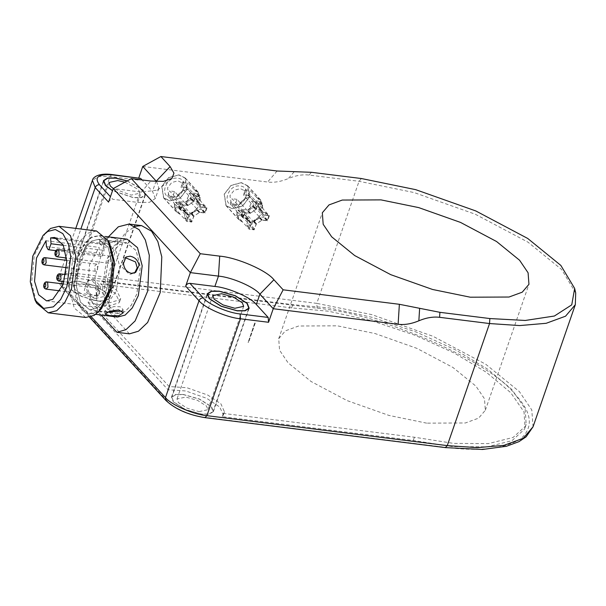 <?xml version="1.0" encoding="UTF-8"?>
<svg xmlns="http://www.w3.org/2000/svg" width="606" height="606" viewBox="0 0 606 606"><rect width="100%" height="100%" fill="white"/><g stroke="black" fill="none" stroke-linecap="round" stroke-linejoin="round"><path stroke-width="0.45" stroke-dasharray="3.03 2.27" d="M124.904 182.171L138.471 189.595L139.872 193.193L131.101 195.117L113.292 188.542M95.316 298.463L104.088 296.539L102.687 292.94L93.854 287.282L81.969 283.911L73.197 285.843L74.599 289.433L83.431 295.092L95.316 298.463M127.109 180.959L143.16 190.178L145.023 194.98L141.046 197.511L133.328 197.548L112.549 190.61M97.536 300.887L81.689 296.395L69.91 288.85L68.046 284.055L72.023 281.525L79.742 281.487L95.596 285.979L107.368 293.524L109.239 298.319L105.262 300.856L97.536 300.887M255.921 224.303L252.96 221.069L251.414 225.53L250.566 226.099L247.127 225.674L246.725 224.947L250.096 228.909L253.528 229.333L254.376 228.765L256.512 223.758L262.315 220.023L266.632 220.561L267.481 219.993L268.708 216.44L268.306 215.713L263.996 215.175L262.125 211.199L261.148 210.365L262.519 205.26L262.118 204.533L258.686 204.108L257.838 204.676L256.293 209.138L250.611 213.092L245.581 212.88L244.733 213.448L243.506 217.001L243.907 217.728L248.218 218.266L251.24 223.72L249.695 228.182L250.096 228.909L246.725 224.947L248.096 219.842L251.24 223.72L247.119 219.008L250.081 222.243M258.686 204.108L255.717 200.874L254.868 201.442L257.838 204.676M255.717 200.874L259.148 201.298L262.519 205.26L259.55 202.025L258.005 206.487L260.974 209.721L258.186 207.131L259.163 207.964L260.588 211.479L263.996 215.175L261.027 211.941L265.345 212.479L268.708 216.44L265.746 213.206L264.511 216.759L263.663 217.327L259.353 216.789L252.96 221.069M245.581 212.88L242.62 209.646L241.771 210.214L240.537 213.766L243.907 217.728L240.537 213.766L240.938 214.494L245.256 215.032L248.657 218.728L245.256 215.032L247.119 219.008M242.62 209.646L247.642 209.865L253.323 205.904L254.868 201.442M254.164 229.856L247.801 222.917C253.543 222.197 258.027 219.198 261.247 213.91L267.602 220.849L261.943 220.145L256.194 223.993L254.164 229.856L249.172 229.227L251.195 223.372L247.877 220.107L246.407 216.198L235.204 204.495L230.227 203.874L232.015 198.707L238.408 205.676C241.574 200.488 245.983 197.533 251.634 196.814L251.687 196.655C245.945 197.374 241.461 200.374 238.249 205.654L244.604 212.592L250.27 213.297L247.263 210.524L253.725 206.191L243.453 194.996L245.241 189.852L251.634 196.814M249.717 206.305L251.028 203.775L251.505 201.139L256.482 201.76L254.694 206.926L249.717 206.305L259.989 217.501L254.119 221.735L256.194 223.993M254.119 221.735L253.52 221.834L243.248 210.638L241.468 215.789L236.476 215.16L242.862 222.129L239.037 219.607L236.613 210.843L230.227 203.874M254.694 206.926L261.088 213.895C257.914 219.077 253.505 222.031 247.862 222.75L241.468 215.789M251.195 223.372L249.952 222.364L248.483 218.463L242.817 217.759L236.454 210.827L238.9 219.728L242.809 222.296L249.172 229.227M248.483 218.463L246.407 216.198M263.034 208.744L260.588 199.844L256.626 197.442L260.451 199.965L262.875 208.729L269.397 215.683L267.602 220.849M251.505 201.139L263.731 214.978L269.397 215.683M256.482 201.76L262.875 208.729M248.195 211.032L253.944 207.184L256.02 209.449L258.05 203.586L251.687 196.655M253.944 207.184L253.725 206.191M247.263 210.524L236.991 199.329L235.204 204.495M236.476 215.16L238.256 210.017L248.528 221.213L247.043 220.046L245.468 215.691M238.256 210.017L243.248 210.638M259.989 217.501L253.52 221.834M234.878 204.517C239.688 204.593 243.157 202.268 245.309 197.533L244.21 190.542L240.377 188.64L234.151 190.292L229.954 195.624L231.053 202.616L234.878 204.517M245.241 189.852L250.233 190.473L248.452 195.624L260.201 207.972L261.777 212.335M248.452 195.624L243.453 194.996M233.477 205.396C221.213 204.419 228.295 183.982 240.181 186.019C252.444 186.989 245.362 207.434 233.477 205.396M249.316 197.261L247.536 185.883L241.302 182.785L231.166 185.474L224.341 194.147L226.121 205.525L232.356 208.623L242.498 205.942L249.316 197.261M256.626 197.442L250.233 190.473M259.868 217.88L261.943 220.145M248.528 221.213L249.119 221.107M236.991 199.329L232.015 198.707M256.679 197.276L263.042 204.207L261.012 210.07L262.262 211.07L263.731 214.978M261.012 210.07L258.936 207.805L260.186 208.812L261.656 212.714M258.717 206.813L258.936 207.805M250.27 213.297L256.02 209.449M241.355 182.626L231.091 185.345L224.19 194.132L225.985 205.646L232.303 208.782L242.567 206.07L249.467 197.283L247.672 185.762L241.355 182.626M258.05 203.586L263.042 204.207M242.817 217.759L244.604 212.592M193.488 216.524L190.526 213.289L188.981 217.751L188.133 218.319L184.701 217.895L184.3 217.168L187.663 221.129L191.095 221.554L191.943 220.985L194.079 215.978L199.889 212.244L204.199 212.774L205.048 212.214L206.275 208.661L205.873 207.934L201.563 207.396L199.7 203.411L198.715 202.578L200.086 197.48L199.685 196.753L196.253 196.321L195.405 196.889L193.859 201.359L188.178 205.313L183.148 205.101L182.3 205.669L181.073 209.221L181.474 209.949L185.784 210.487L188.807 215.941L187.262 220.402L187.663 221.129L184.3 217.168L185.663 212.062L188.807 215.941L184.686 211.229L187.655 214.463M196.253 196.321L193.284 193.094L192.435 193.662L195.405 196.889M193.284 193.094L196.723 193.519L200.086 197.48L197.124 194.246L195.579 198.707L198.541 201.942L195.753 199.351L196.73 200.185L198.162 203.699L201.563 207.396L198.594 204.161L202.912 204.699L206.275 208.661L203.313 205.426L202.078 208.979L201.23 209.547L196.92 209.009L190.526 213.289M183.148 205.101L180.187 201.866L179.338 202.434L178.111 205.987L181.474 209.949L178.111 205.987L178.505 206.714L182.823 207.252L186.224 210.949L182.823 207.252L184.686 211.229M180.187 201.866L185.209 202.086L190.89 198.124L192.435 193.662M191.731 222.076L185.368 215.138C191.117 214.418 195.594 211.418 198.813 206.131L205.176 213.07L199.51 212.365L193.761 216.213L191.731 222.076L186.739 221.448L188.769 215.592L185.444 212.327L183.974 208.419L172.771 196.715L167.794 196.094L169.582 190.928L175.975 197.897C179.149 192.708 183.557 189.754 189.201 189.034L189.254 188.875C183.512 189.595 179.035 192.594 175.816 197.874L182.179 204.813L187.837 205.517L184.83 202.745L191.291 198.412L181.027 187.216L182.807 182.073L189.201 189.034M187.284 198.526L188.595 195.996L189.072 193.359L194.049 193.981L192.261 199.147L187.284 198.526L197.556 209.721L191.685 213.948L193.761 216.213M191.685 213.948L191.087 214.054L180.823 202.858L179.035 208.01L174.043 207.381L180.436 214.35L176.604 211.827L174.187 203.063L167.794 196.094M192.261 199.147L198.654 206.116C195.48 211.297 191.072 214.251 185.428 214.971L179.035 208.01M188.769 215.592L187.519 214.585L186.05 210.683L180.383 209.979L174.028 203.04L176.475 211.948L180.376 214.516L186.739 221.448M186.05 210.683L183.974 208.419M200.601 200.965L198.154 192.064L194.193 189.663L198.018 192.185L200.442 200.95L206.964 207.903L205.176 213.07M189.072 193.359L201.298 207.191L206.964 207.903M194.049 193.981L200.442 200.95M185.762 203.252L191.511 199.404L193.587 201.662L195.617 195.806L189.254 188.875M191.511 199.404L191.291 198.412M184.83 202.745L174.558 191.549L172.771 196.715M174.043 207.381L175.823 202.237L186.095 213.426L184.61 212.267L183.042 207.911M175.823 202.237L180.823 202.858M197.556 209.721L191.087 214.054M172.452 196.738C177.255 196.814 180.732 194.481 182.876 189.754L181.785 182.762L177.952 180.861L171.718 182.512L167.529 187.845L168.619 194.837L172.452 196.738M182.807 182.073L187.799 182.694L186.019 187.837L197.776 200.192L199.344 204.555M186.019 187.837L181.027 187.216M171.043 197.617C158.78 196.639 165.862 176.202 177.755 178.24C190.011 179.209 182.936 199.647 171.043 197.617M186.883 189.481L185.103 178.103L178.868 175.005L168.733 177.694L161.908 186.368L163.688 197.745L169.922 200.844L180.065 198.162L186.883 189.481M194.193 189.663L187.799 182.694M197.435 210.1L199.51 212.365M186.095 213.426L186.693 213.327M174.558 191.549L169.582 190.928M194.253 189.496L200.609 196.427L198.586 202.29L199.828 203.29L201.298 207.191M198.586 202.29L196.511 200.025L197.753 201.033L199.222 204.934M196.291 199.033L196.511 200.025M187.837 205.517L193.587 201.662M178.929 174.846L168.657 177.566L161.757 186.353L163.559 197.867L169.869 201.003L180.133 198.291L187.042 189.504L185.239 177.982L178.929 174.846M195.617 195.806L200.609 196.427M180.383 209.979L182.179 204.813M119.799 244.536L126.73 242.794L136.07 250.467L140.357 266.943L136.858 293.963L131.313 305.227L124.851 311.704L117.928 313.446L108.58 305.772L104.3 289.297L107.8 262.277L113.345 251.013L119.799 244.536M116.678 244.15C113.451 246.187 109.345 247.187 104.361 247.142L99.846 244.165L101.073 242.203L111.254 241.196L117.95 242.801L116.678 244.15M91.711 241.036L85.249 247.513L79.704 258.777L76.212 285.797L80.492 302.273L89.832 309.939L96.763 308.196L103.217 301.727L108.769 290.463L112.261 263.443L107.982 246.96L98.634 239.294L91.711 241.036M125.23 257.648L124.222 258.126L122.071 267.087L129.479 274.518L134.691 272.897M122.071 311.075L122.957 309.348L120.102 306.734L113.648 306.606L104.853 310.711L108.065 311.916M93.332 279.002L100.732 286.433L98.581 295.395L92.938 295.751L87.355 291.668L85.643 285.168L89.014 279.957L93.332 279.002M129.411 333.845L110.019 312.704L97.536 311.151L101.073 315.006M110.019 312.704L107.504 278.76L116.882 245.21L125.147 233.113L135.13 226.296M97.536 311.151L95.021 277.2L104.399 243.657L108.421 236.855M85.719 317.483L74.28 308.09L69.039 287.918L73.318 254.831L80.113 241.036L88.022 233.113L96.505 230.977M109.716 243.673L101.073 235.401L91.4 236.923L84.151 244.188L77.924 256.838L74 287.161L76.47 300.159L81.931 310.143L89.423 314.279L97.074 312.31L101.641 308.416M74.371 286.933L79.083 305.098L89.385 313.544L97.021 311.628L104.134 304.492L110.247 292.077L114.102 262.3L109.383 244.142L99.089 235.689L91.453 237.613L84.332 244.741L78.219 257.164L74.371 286.933M45.571 232.689L34.269 255.353L31.58 283.244L36.769 303.326M127.177 239.188L119.541 241.112L112.428 248.248L106.315 260.663L102.467 290.441L107.179 308.598L117.481 317.044M113.292 237.908L117.693 239.347L113.193 242.233L104.096 243.604L99.589 240.711L104.081 237.749L113.292 237.908M92.726 297.311L84.272 290.524L87.135 281.123L91.43 280.177L98.892 287.577L96.702 296.554L92.726 297.311M91.711 241.105L98.626 239.37L107.951 247.021L112.224 263.466L108.739 290.425L103.202 301.674L96.755 308.128L89.839 309.871L80.515 302.22L76.242 285.774L79.734 258.807L85.272 247.566L91.711 241.105M119.806 244.604L126.722 242.87L136.047 250.52L140.319 266.966L136.827 293.933L131.297 305.174L124.851 311.635L117.935 313.37L108.61 305.719L104.338 289.274L107.823 262.307L113.36 251.066L119.806 244.604M99.49 293.546L99.126 288.706L98.46 288.327L96.528 290.319L96.892 295.16L97.558 295.539L99.49 293.546M112.496 285.487L112.133 280.639L111.466 280.267L109.527 282.252L109.898 287.1L110.565 287.471L112.496 285.487M97.664 269.322L97.301 264.474L96.634 264.102L94.703 266.087L95.066 270.935L95.733 271.306L97.664 269.322M110.671 261.254L110.307 256.406L109.641 256.035L107.709 258.02L108.073 262.868L108.739 263.246L110.671 261.254M45.988 240.749L99.051 247.362L99.498 253.225L101.232 256.308L102.119 256.08L104.096 250.376L103.649 244.513L107.55 244.066L116.261 251.566L119.905 267.92L116.291 291.016L105.868 305.939L99.649 307.507L91.673 301.349L87.612 287.941L89.574 264.67L99.051 247.362M58.153 238.84L103.649 244.513M156.56 181.527L158.893 188.208L157.469 190.148L141.349 192.057L113.261 188.557M158.893 188.208L155.318 198.541L149.356 202.343L137.774 202.396L112.799 199.283L110.436 196.708M108.557 202.124C109.436 200.2 110.845 199.253 112.799 199.283M127.252 180.883L143.47 190.216L145.364 195.094L141.327 197.67L133.471 197.707L112.504 190.746M97.687 301.046L105.542 301.015L109.58 298.44L107.686 293.562L95.71 285.896L79.598 281.328L71.743 281.358L67.705 283.934L69.599 288.812L81.575 296.485L97.687 301.046M155.318 198.541L152.523 191.344L142.062 179.944M183.398 394.483L175.543 394.521L171.506 397.097L173.399 401.967L185.375 409.641L201.487 414.201L209.343 414.171L213.38 411.595L211.486 406.717L199.51 399.051L183.398 394.483M101.8 280.866L116.541 290.138L120.655 298.652L120.2 299.561L109.156 302.924L89.226 299.432L169.119 386.522L186.966 387.742L207.828 395.089L220.902 403.831L224.455 411.815L223.402 413.421L414.383 437.221L453.674 443.395L488.277 443.622L513.07 437.471L525.47 426.147L526.182 424.412L525.137 408.717L511.873 389.484L487.413 369.016L455.5 349.867L416.436 332.126L372.501 317.415L329.444 307.962L292.781 304.666L101.8 280.866L100.687 284.1L115.428 293.372L119.534 301.886L119.079 302.788L108.035 306.151L88.112 302.667L89.226 299.432M139.986 178.043L138.054 180.027L138.797 177.891M575.7 292.94L561.641 269.534L527.977 242.15L475.278 214.229L414.186 192.587L359.047 181.292L309.098 175.066C302.712 174.286 295.796 175.445 288.358 178.543L294.281 171.657M142.751 166.461L267.617 182.027C274.003 182.807 280.919 181.648 288.358 178.543M88.112 302.667L168.006 389.756L185.845 390.976L206.707 398.316L219.781 407.058L223.334 415.042L222.281 416.655L413.262 440.456L452.553 446.622L487.156 446.849L511.949 440.698L524.357 429.374L525.061 427.639L524.023 411.944L510.752 392.718L486.3 372.243L454.386 353.101L415.315 335.36L371.38 320.642L328.323 311.196L291.668 307.901L100.687 284.1M168.006 389.756L169.119 386.522M291.668 307.901L292.781 304.666M414.383 437.221L413.262 440.456M222.281 416.655L223.402 413.421M426.654 423.147L388.938 415.421L347.147 400.619L311.09 381.515L288.062 362.782L279.563 350.23L278.707 338.716L285.396 330.853L298.637 326.005L337.39 325.831L375.106 333.558L416.898 348.367L452.955 367.463L475.983 386.196L484.482 398.748L485.338 410.262L478.642 418.125L465.408 422.973L426.654 423.147M255.255 323.066L248.543 342.443L248.248 342.117L254.959 322.74L255.255 323.066L254.709 322.998L248.248 342.117M248.543 342.443L248.005 342.375M199.116 411.618L207.888 409.694L206.495 406.096L197.654 400.437L185.769 397.066L176.997 398.998L178.399 402.596L187.231 408.247L199.116 411.618M201.344 414.042L185.489 409.55L173.717 402.013L171.846 397.21L175.823 394.68L183.55 394.642L199.397 399.134L211.176 406.679L213.039 411.474L209.062 414.012L201.344 414.042M254.376 228.765L251.414 225.53M253.528 229.333L250.566 226.099M267.481 219.993L264.511 216.759M266.632 220.561L263.663 217.327M262.315 220.023L259.353 216.789M261.603 220.342L258.641 217.115M256.512 223.758L253.543 220.523M244.733 213.448L241.771 210.214M249.899 213.418L246.93 210.184M250.611 213.092L247.642 209.865M255.702 209.684L252.74 206.449M256.293 209.138L253.323 205.904M191.943 220.985L188.981 217.751M191.095 221.554L188.133 218.319M205.048 212.214L202.078 208.979M204.199 212.774L201.23 209.547M199.889 212.244L196.92 209.009M199.177 212.562L196.208 209.328M194.079 215.978L191.11 212.744M182.3 205.669L179.338 202.434M187.466 205.639L184.497 202.404M188.178 205.313L185.209 202.086M193.269 201.904L190.307 198.67M193.859 201.359L190.89 198.124M46.95 281.911L45.018 283.896L45.382 288.744L46.056 289.115M59.956 273.844L58.024 275.836L58.388 280.676L59.055 281.055M45.124 257.679L43.193 259.671L43.564 264.511L44.23 264.89M58.131 249.619L56.199 251.604L56.57 256.452L57.237 256.823M46.427 246.612L99.498 253.225M63.365 245.301L104.096 250.376M137.774 202.396L141.349 192.057L150.826 181.035M156.098 181.012L152.523 191.344M138.054 180.027L109.966 176.528L98.377 176.581L92.415 180.376M111.898 174.536L109.966 176.528L76.417 273.412L316.771 303.364L359.047 181.292L361.418 178.535M91.317 316.779L61.668 284.456L58.865 277.26L64.827 273.457L76.417 273.412L76.78 278.252C62.471 277.2 58.1 280.472 63.668 288.077L167.468 401.233C172.225 407.49 192.481 416.314 204.305 417.276L444.668 447.228C479.141 451.735 504.556 448.894 520.902 438.699C533.788 426.995 531.863 412.247 515.13 394.445C489.587 360.805 380.697 313.378 317.143 308.212L76.78 278.252M63.668 288.077L62.107 287.305L61.668 284.456L80.863 229.03M309.098 175.066L311.469 172.309M277.094 171.006L267.617 182.027M317.143 308.212L316.771 303.364L371.91 314.658L433.002 336.3L485.709 364.221L519.372 391.605L531.795 409.951L533.045 426.783M445.334 447.607L444.668 447.228M204.305 417.276L204.98 417.648M167.468 401.233L165.915 400.46M108.982 182.497L73.197 285.843M139.872 193.193L104.088 296.539M103.391 181.997L68.046 284.055M145.023 194.98L109.239 298.319M259.466 201.457L262.428 204.692M261.065 210.29L258.095 207.055M262.125 211.199L259.163 207.964M263.686 215.024L260.716 211.789M265.655 212.638L268.617 215.872M246.816 225.523L249.786 228.75M251.149 223.152L248.187 219.917M248.528 218.418L245.566 215.183M240.627 214.335L243.597 217.569M247.043 220.046L231.053 202.616M244.21 190.542L260.201 207.972M247.536 185.883L260.451 199.965M226.121 205.525L239.037 219.607M262.262 211.07L260.186 208.812M249.952 222.364L247.877 220.107M225.985 205.646L238.9 219.728M247.672 185.762L260.588 199.844M197.033 193.678L199.995 196.905M198.632 202.51L195.662 199.276M199.7 203.411L196.73 200.185M201.253 207.244L198.283 204.01M203.222 204.858L206.191 208.085M184.383 217.736L187.352 220.97M188.716 215.372L185.754 212.138M186.095 210.638L183.133 207.404M178.194 206.555L181.164 209.79M184.61 212.267L168.619 194.837M181.785 182.762L197.776 200.192M185.103 178.103L198.018 192.185M163.688 197.745L176.604 211.827M199.828 203.29L197.753 201.033M187.519 214.585L185.444 212.327M163.559 197.867L176.475 211.948M185.239 177.982L198.154 192.064M126.73 242.794L98.634 239.294M117.928 313.446L89.832 309.939M95.687 314.332L89.385 313.544M99.089 235.689L105.391 236.476M126.101 256.959L124.222 258.126M133.797 273.556L135.676 272.389M99.846 244.165L99.581 240.711M117.693 239.347L117.958 242.801M105.111 314.166L104.853 310.711M122.965 309.348L123.223 312.81M87.128 281.123L89.006 279.957M98.581 295.395L96.702 296.561M98.626 239.37L126.722 242.87M117.935 313.37L89.839 309.871M63.388 283.956L98.46 288.327M97.558 295.539L60.244 290.888M65.865 274.579L111.466 280.267M110.565 287.471L64.145 281.684M66.796 260.383L96.634 264.102M95.733 271.306L66.728 267.693M65.281 250.505L109.641 256.035M108.739 263.246L66.622 257.997M54.487 237.454L107.55 244.066M46.579 300.894L99.649 307.507M55.843 250.649L101.232 256.308M103.49 180.596L67.705 283.934M145.364 195.094L109.58 298.44M75.788 228.394L58.865 277.26C57.721 279.987 58.797 283.335 62.107 287.305L89.612 317.279M249.164 308.249L213.38 411.595M207.29 293.751L171.506 397.097M120.655 298.652L119.534 301.886M157.469 190.148L171.907 178.543M526.182 424.412L525.061 427.639M224.455 411.815L223.334 415.042M278.707 338.716L322.324 212.767M485.338 410.262L528.947 284.32M212.782 295.652L176.997 398.998M243.673 306.348L207.888 409.694M207.191 295.152L171.846 397.21M248.377 309.408L213.039 411.474"/><path stroke-width="0.91" d="M113.292 188.542L110.383 186.095L108.982 182.497L117.753 180.573L124.904 182.171M112.549 190.61L105.702 185.512L103.831 180.717L107.807 178.179L115.526 178.149L127.109 180.959M134.691 272.897L137.229 267.799L135.509 261.928L125.23 257.648M108.065 311.916L122.071 311.075M116.928 332.285L129.411 333.845L138.463 331.209L147.622 322.483L160.249 292.478L161.794 256.891L157.84 241.574L151.591 231.234L141.554 225.606L129.063 224.053L139.1 229.682L145.349 240.014L149.311 255.338L147.758 290.925L135.13 320.93L125.98 329.649L116.928 332.285L101.073 315.006M135.13 226.296L141.554 225.606M108.421 236.855L118.344 226.795L129.063 224.053M59.047 226.311L96.505 230.977L107.997 240.468L113.186 260.542L110.497 288.441L99.195 311.105L94.203 315.347L85.719 317.483L48.26 312.817L56.744 310.681L64.653 302.758L71.447 288.956L75.727 255.876L70.485 235.696L59.047 226.311L50.563 228.439L43.124 235.37L47.7 231.477L55.343 229.507L62.835 233.651L68.304 243.635L70.766 256.626L66.842 286.956L60.615 299.599L53.366 306.863L43.693 308.393L35.05 300.121L30.3 281.714L32.762 256.149L43.124 235.37M99.195 311.105L101.641 308.416L112.004 287.645L114.466 262.072L109.716 243.673L107.997 240.468M35.05 300.121L36.769 303.326L48.26 312.817M95.687 314.332L117.481 317.044L125.116 315.128L132.229 307.992L138.342 295.576L142.19 265.799L137.479 247.642L127.177 239.188L105.391 236.476M131.373 273.344L135.676 272.389L139.069 265.413C138.039 260.262 135.04 257.194 130.085 256.209L126.109 256.959L123.465 263.466C124.139 268.837 126.775 272.132 131.373 273.344M118.708 309.908L109.61 311.287L105.111 314.166L109.512 315.612L118.723 315.771L123.223 312.81L118.708 309.908M45.988 240.749L46.427 246.612L48.169 249.695L49.048 249.467L51.025 243.763L50.586 237.9L54.487 237.454L63.198 244.953L66.842 261.307L63.221 284.403L52.798 299.326L46.579 300.894L38.602 294.736L34.55 281.328L36.504 258.058L45.988 240.749M50.586 237.9L58.153 238.84M189.913 283.343L214.88 286.456C228.189 287.532 250.975 297.463 256.323 304.5L268.185 317.438L240.09 313.931C228.265 312.969 208.01 304.151 203.26 297.887L189.913 283.343C187.958 283.313 186.542 284.259 185.671 286.183L190.367 272.617L113.261 188.557L108.557 202.124L95.218 187.572L92.415 180.376L75.788 228.394M112.504 190.746L105.383 185.474L103.49 180.596L107.527 178.02L115.382 177.982L127.252 180.883M138.797 177.891L142.751 166.461L156.56 181.527M219.183 291.138L235.295 295.705L247.271 303.371L249.164 308.249L245.127 310.825L237.272 310.863L221.16 306.295L209.191 298.629L207.29 293.751L211.327 291.175L219.183 291.138M445.334 447.607L204.98 417.648L206.911 415.663L447.266 445.615L445.334 447.607L482.482 449.478L506.389 446.289L518.978 441.638L526.129 436.805L533.045 426.783L523.266 438.274L503.912 445.365L477.452 447.645L447.266 445.615L489.542 323.543L439.592 317.317C433.207 316.537 426.291 317.695 418.852 320.801C411.413 323.899 404.497 325.058 398.112 324.278L273.245 308.719L283.154 289.812L273.92 279.745C266.928 270.534 237.12 257.55 219.72 256.141L200.275 253.717L190.367 272.617L218.463 276.116C231.765 277.2 254.558 287.13 259.898 294.168L273.245 308.719L268.549 322.278L268.185 317.438M110.436 196.708L99.452 184.732C93.892 177.134 98.255 173.861 112.564 174.914L140.66 178.414L111.898 174.536C98.543 172.755 92.786 177.308 92.415 180.376M140.66 178.414L142.062 179.944M283.154 289.812L399.369 304.295L419.64 308.31L418.852 320.801M113.261 188.557L131.388 178.618L150.826 181.035L163.34 181.368L171.907 178.543L173.945 173.149L170.119 166.589L160.885 156.522L277.094 171.006L311.469 172.309L361.418 178.535L415.686 189.655L475.816 210.956L527.69 238.438L560.823 265.39L574.655 288.426L571.753 304.841L554.407 316.021L525.288 320.46L489.853 318.551L439.911 312.325L419.64 308.31M489.853 318.551L489.542 323.543L519.721 325.573L546.18 323.293L565.534 316.203L575.314 304.712L575.7 292.94L574.655 288.426M160.885 156.522L142.751 166.461M200.275 253.717L131.388 178.618M470.271 297.198L432.548 289.471L390.756 274.67L354.699 255.565L331.679 236.832L323.18 224.288L322.324 212.767L329.013 204.904L342.254 200.056L381 199.882L418.723 207.608L460.515 222.417L496.564 241.521L519.592 260.254L528.091 272.798L528.947 284.32L522.258 292.175L509.017 297.031L470.271 297.198M234.901 308.28L223.016 304.909L214.183 299.25L212.782 295.652L221.554 293.728L233.446 297.099L242.279 302.75L243.673 306.348L234.901 308.28M237.128 310.704L221.273 306.212L209.502 298.667L207.638 293.872L211.608 291.334L219.334 291.304L235.181 295.796L246.96 303.333L248.824 308.136L244.854 310.666L237.128 310.704M45.685 286.13C44.465 287.668 43.973 287.13 44.2 284.509C45.412 282.972 45.912 283.51 45.685 286.13M46.056 289.115L47.988 287.13L47.616 282.282L46.95 281.911C45.632 281.676 44.662 282.411 44.041 284.108C43.291 286.858 43.965 288.524 46.056 289.115L60.244 290.888M58.691 278.063C57.472 279.608 56.979 279.071 57.206 276.45C58.418 274.904 58.918 275.442 58.691 278.063M59.055 281.055L60.994 279.063L60.623 274.223L59.956 273.844C58.638 273.609 57.668 274.344 57.047 276.048C56.297 278.79 56.972 280.464 59.055 281.055L64.145 281.684M43.859 261.898C42.647 263.443 42.147 262.906 42.375 260.285C43.594 258.739 44.087 259.277 43.859 261.898M44.23 264.89L46.162 262.898L45.798 258.058L45.124 257.679C43.806 257.444 42.844 258.179 42.223 259.883C41.473 262.625 42.14 264.299 44.23 264.89L66.728 267.693M56.866 253.831C55.654 255.376 55.154 254.838 55.381 252.217C56.6 250.672 57.093 251.21 56.866 253.831M57.237 256.823L59.168 254.838L58.805 249.99L58.131 249.619C56.812 249.384 55.85 250.111 55.229 251.816C54.479 254.565 55.146 256.232 57.237 256.823L66.622 257.997M51.025 243.763L63.365 245.301M170.119 166.589L155.931 181.497M80.863 229.03L95.218 187.572C96.089 185.648 97.498 184.701 99.452 184.732M219.72 256.141L218.463 276.116L214.88 286.456M256.323 304.5L259.898 294.168L273.92 279.745M399.369 304.295L398.112 324.278M185.671 286.183L199.018 300.727L165.468 397.612L91.317 316.779M439.592 317.317L439.911 312.325M203.26 297.887C201.306 297.864 199.889 298.811 199.018 300.727C204.366 307.772 227.152 317.695 240.453 318.779L268.549 322.278M240.09 313.931L240.453 318.779L206.911 415.663C193.602 414.58 170.816 404.656 165.468 397.612L165.915 400.46L89.612 317.279M112.564 174.914L111.898 174.536M103.831 180.717L103.391 181.997M46.95 281.911L63.388 283.956M59.956 273.844L65.865 274.579M45.124 257.679L66.796 260.383M58.131 249.619L65.281 250.505M48.169 249.695L55.843 250.649M533.045 426.783L575.314 304.712M204.98 417.648C188.36 414.951 175.339 409.224 165.915 400.46M207.638 293.872L207.191 295.152M248.824 308.136L248.377 309.408"/></g></svg>
